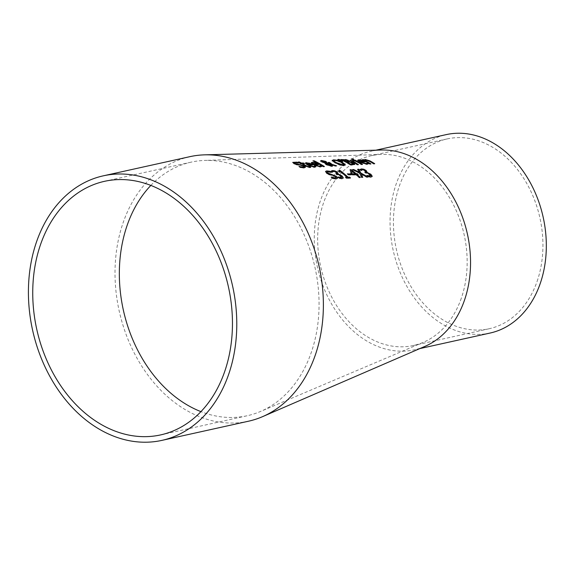 <?xml version="1.0" encoding="UTF-8"?>
<svg xmlns="http://www.w3.org/2000/svg" width="575" height="575" viewBox="0 0 575 575"><rect width="100%" height="100%" fill="white"/><g stroke="black" fill="none" stroke-linecap="round" stroke-linejoin="round"><path stroke-width="0.43" stroke-dasharray="2.88 2.16" d="M365.865 171.839L363.723 170.214L362.444 170.049L361.222 170.797A115.029 86.947 -102.5 0 0 359.893 169.769L360.123 169.575M370.53 175.864L367.748 173.406L365.729 173.219A114.734 86.724 -102.5 0 0 364.708 172.363L365.132 172.342M372.082 176.446L370.904 177.337L368.122 176.935A115.079 86.983 -102.5 0 0 366.843 175.756L367.475 175.936M367.087 172.141L366.721 172.593M361.668 170.049L361.387 170.502M315.582 166.879A122.734 92.769 77.5 0 1 315.754 166.987L314.281 167.498L307.388 165.341L305.311 163.214M312.304 164.831A122.712 92.755 77.5 0 1 312.757 165.097L308.523 165.334M310.795 164.601L308.94 163.789L306.568 163.925M321.756 166.362L320.182 167.167L313.289 165.011L311.212 162.89M318.205 164.5A121.483 91.828 77.5 0 1 318.658 164.766L314.424 165.003M314.942 163.163L312.469 163.595M316.696 164.27L314.841 163.458M305.232 167.397L303.988 168.08L300.553 167.749A125.86 95.134 -102.5 0 0 298.914 166.736L299.891 166.98M297.483 162.768A124.775 94.314 77.5 0 1 298.49 163.278L294.371 162.804M303.686 167.073L302.96 166.268L300.445 165.435L296.29 164.845L293.954 163.889L292.768 162.524M323.897 166.549A121.052 91.497 77.5 0 1 324.314 166.815L323.287 166.872A121.26 91.662 -102.5 0 0 312.857 161.093L313.504 161.058M310.356 167.368A123.877 93.639 77.5 0 1 310.637 167.541L309.695 167.735L305.519 166.347A124.487 94.099 -102.5 0 0 301.386 163.99L300.696 164.026A124.631 94.207 -102.5 0 0 299.647 163.465L300.243 163.437M303.823 163.566A123.877 93.639 77.5 0 1 304.312 163.825L302.421 163.933M300.337 163.429A124.487 94.099 -102.5 0 0 298.152 162.322L298.784 162.287M345.108 164.881L343.814 165.866L339.854 165.176L335.074 162.998L332.163 160.907L332.192 160.411M343.534 164.809L342.254 163.322L337.439 161.086L334.585 160.662L333.831 161.287M335.735 165.888L336.497 166.132L335.096 166.211L332.573 165.399M330.776 164.342L328.002 162.718L328.584 162.689M326.557 162.409L326.435 163.084L326.557 162.409M332.752 165.952L331.703 166.542L326.262 164.896L324.918 163.817L324.868 163.163L321.526 162.035L320.584 160.928M325.019 163.523L324.918 162.998M331.66 165.392L325.867 163.393M325.443 162.854L324.566 161.805L321.77 161.302M342.168 161.381L342.635 161.647L341.895 161.69L337.705 159.742L338.402 159.706M354.667 164.515L350.772 165.327A115.553 87.35 -102.5 0 0 340.781 159.814L341.435 159.778M353.057 164.162L350.002 162.43L347.092 162.43M348.119 161.51L345.798 160.303L343.023 160.31M353.898 160.942A113.527 85.812 77.5 0 1 354.452 161.23L353.072 161.798M352.669 160.547L352.001 161.23L352.116 160.569M357.909 164.637A113.987 86.157 77.5 0 1 358.333 164.903L357.298 164.96A114.202 86.322 -102.5 0 0 349.844 160.705L350.455 160.669M361.977 164.407A113.138 85.524 77.5 0 1 362.394 164.673L361.366 164.73A113.354 85.682 -102.5 0 0 353.905 160.482L354.523 160.447M353.201 159.527A113.124 85.51 77.5 0 1 353.74 159.785L352.576 159.85A113.368 85.697 -102.5 0 0 351.232 159.218L351.893 159.182M368.029 163.933A111.845 84.539 77.5 0 1 368.201 164.04L366.728 164.543L359.828 162.409L357.743 160.324M364.737 161.906A111.816 84.525 77.5 0 1 365.197 162.164L360.963 162.402M363.235 161.683L361.373 160.885L359.001 161.022M332.781 178.394L332.681 178.696A122.403 92.525 -102.5 0 0 331.164 177.33L331.883 177.582M337.367 178.322L336.052 179.199L332.681 178.696M335.879 177.704L335.239 176.784L332.832 175.627L328.778 174.75L326.571 173.42L325.536 171.573M331.178 172.378L327.074 172.213M330.481 172.141A121.318 91.705 77.5 0 1 331.157 172.665M374.196 163.724A110.601 83.605 77.5 0 1 374.613 163.99L373.585 164.048A110.817 83.763 -102.5 0 0 369.366 161.532L365.966 160.382L365.29 160.957M364.227 160.389L364.313 159.972M370.422 163.933A111.385 84.194 77.5 0 1 370.839 164.198L369.811 164.256A111.6 84.36 -102.5 0 0 362.351 160.015L362.969 159.979M350.067 177.984A118.845 89.829 77.5 0 1 350.362 178.257L346.387 178.48A119.672 90.455 -102.5 0 0 345.467 177.625L345.87 177.603M346.948 177.546A119.363 90.225 -102.5 0 0 340.788 172.299L339.308 172.385A119.672 90.455 -102.5 0 0 338.452 171.717L338.876 171.673M339.408 171.249L338.826 170.624M336.928 173.456L334.787 171.839L333.5 171.673L332.285 172.421A121.038 91.49 -102.5 0 0 330.948 171.4L331.178 171.199M341.607 177.445L338.819 175.008L336.799 174.829A120.743 91.267 -102.5 0 0 335.771 173.973L336.202 173.952M343.16 178.02L341.981 178.904L339.2 178.509A121.088 91.526 -102.5 0 0 337.92 177.337L338.553 177.524M338.15 173.751L337.784 174.203M332.731 171.673L332.451 172.119M357.751 174.577A116.596 88.133 77.5 0 1 358.067 174.85L357.097 174.901M359.914 177.452A116.797 88.284 77.5 0 1 360.209 177.725L359.152 177.783A117.013 88.449 -102.5 0 0 356.047 174.958L352.446 175.159A117.767 89.017 -102.5 0 0 351.152 174.053L350.182 170.006M355.055 174.11A117.013 88.449 -102.5 0 0 351.433 171.156M351.117 174.663A117.911 89.125 77.5 0 1 351.433 174.937L348.349 175.109A118.551 89.614 -102.5 0 0 347.228 174.153L347.652 174.132M368.014 177.014L366.67 177.373L361.078 174.218M362.545 177.308L361.502 177.653L359.54 173.449L353.014 169.848M367.454 177.042L367.914 177.308M359.217 172.586L357.535 169.596M248.479 421.216A135.484 102.407 77.5 0 1 119.212 311.068A135.484 102.407 77.5 0 1 189.923 156.659M424.961 346.373A101.61 76.806 77.5 0 1 414.374 349.808A101.61 76.806 77.5 0 1 317.422 267.195A101.61 76.806 77.5 0 1 370.451 151.39A101.61 76.806 77.5 0 1 381.498 150.032M150.858 185.416A129.857 98.16 77.5 0 1 191.137 162.15A129.857 98.16 77.5 0 1 204.743 160.432A129.857 98.16 77.5 0 1 298.145 222.848A129.857 98.16 77.5 0 1 311.262 352.482A129.857 98.16 77.5 0 1 260.324 411.542A129.857 98.16 77.5 0 1 247.264 415.725A129.857 98.16 77.5 0 1 200.934 411.635M461.323 298.159A97.211 73.478 77.5 0 1 423.193 342.377A97.211 73.478 77.5 0 1 413.418 345.503A97.211 73.478 77.5 0 1 320.67 266.477A97.211 73.478 77.5 0 1 371.4 155.688A97.211 73.478 77.5 0 1 381.584 154.402A97.211 73.478 77.5 0 1 451.504 201.121A97.211 73.478 77.5 0 1 461.323 298.159M537.1 281.391A97.211 73.478 -102.5 0 0 507.632 158.693A97.211 73.478 -102.5 0 0 447.177 138.913A97.211 73.478 -102.5 0 0 396.448 249.701A97.211 73.478 -102.5 0 0 489.196 328.735A97.211 73.478 -102.5 0 0 537.1 281.391M490.152 333.033A101.61 76.806 77.5 0 1 393.199 250.42A101.61 76.806 77.5 0 1 446.229 134.615M160.662 434.901L247.264 415.725M104.528 181.319L191.137 162.15M447.177 138.913L371.4 155.688M489.196 328.735L413.418 345.503M375.885 150.183L370.451 151.39M419.808 348.601L414.374 349.808M381.584 154.402L204.743 160.432M423.193 342.377L260.324 411.542"/><path stroke-width="0.86" d="M365.132 172.342L365.865 171.839M366.922 175.749L369.797 176.36L370.523 175.828M370.631 175.533L367.849 173.111L365.829 172.924A115.072 86.983 -102.5 0 0 364.809 172.069L365.779 171.911L365.858 171.285L363.824 169.92L362.545 169.754L361.323 170.502A115.374 87.206 -102.5 0 0 359.993 169.474L361.538 168.921L363.788 169.222L366.253 170.531L366.821 172.299A114.734 86.724 77.5 0 1 366.915 172.378L370.868 174.254L372.183 176.151L371.004 177.042L368.23 176.64A115.417 87.242 -102.5 0 0 366.951 175.461L370.53 175.864M359.893 169.769L361.438 169.215L363.688 169.517L366.153 170.825L366.721 172.593A114.396 86.466 77.5 0 1 366.807 172.673L370.76 174.548L372.082 176.626M367.166 172.004L366.721 172.593M361.668 170.049L361.387 170.502M314.367 166.153L314.403 166.146A122.734 92.769 77.5 0 1 315.582 166.879M314.123 166.542L313.195 166.815L308.523 165.334L314.123 166.542M305.311 163.214L308.825 163.329L312.074 164.702A122.712 92.755 77.5 0 1 312.304 164.831M307.201 163.537L306.568 163.925L307.567 164.781L310.902 164.306L307.302 163.243L306.676 163.631L307.668 164.486L310.902 164.306M307.302 163.243L306.568 163.925M314.503 165.852A123.072 93.028 77.5 0 1 315.855 166.692L314.381 167.203L307.496 165.047L305.325 163.056L306.317 162.689L308.825 163.329M308.926 163.027L312.175 164.407A123.05 93.013 77.5 0 1 312.857 164.802L308.624 165.039M314.827 162.703L318.076 164.076A121.828 92.086 77.5 0 1 318.758 164.472L314.525 164.709L319.197 166.189L320.412 165.521A121.85 92.101 77.5 0 1 321.756 166.362L320.289 166.872L313.397 164.716L311.219 162.725L312.218 162.358L314.827 162.703L317.975 164.371A121.483 91.828 77.5 0 1 318.205 164.5M311.212 162.89L314.726 162.998M314.525 164.709L319.096 166.484L320.347 165.528M320.412 165.521L320.304 165.816A121.505 91.842 77.5 0 1 321.482 166.549M314.942 163.163L313.202 162.912L312.469 163.595L313.468 164.45L316.696 164.27L314.942 163.163M313.202 162.912L312.577 163.3L313.468 164.45M313.102 163.207L312.469 163.595M313.569 164.155L316.796 163.976M294.371 162.804L295.047 163.458L303.988 165.787L305.332 167.102L304.089 167.785L300.653 167.454A126.205 95.392 -102.5 0 0 299.014 166.441L302.888 167.081L303.787 166.779L303.061 165.974L300.545 165.14L296.391 164.543L294.055 163.595L292.776 162.358L296.98 162.164A125.12 94.573 77.5 0 1 298.59 162.984L295.14 162.553L294.271 163.099L294.939 163.753L303.887 166.082L305.232 167.454M292.768 162.524L296.88 162.466A124.775 94.314 77.5 0 1 297.483 162.768M299.891 166.98L302.788 167.375L303.787 166.779M313.986 160.741A121.39 91.756 77.5 0 1 324.415 166.52L323.387 166.577A121.605 91.921 -102.5 0 0 312.958 160.792L313.885 161.036A121.052 91.497 77.5 0 1 323.897 166.549M313.504 161.058L313.885 161.036M302.522 163.638A124.61 94.192 77.5 0 1 306.072 165.65L307.654 166.513L309.63 166.549A124.214 93.89 77.5 0 1 310.737 167.246L309.803 167.447L305.62 166.053A124.825 94.35 -102.5 0 0 301.487 163.695L300.797 163.731A124.969 94.465 -102.5 0 0 299.748 163.171L300.438 163.135A124.825 94.35 -102.5 0 0 298.26 162.028L299.287 161.97A124.61 94.192 77.5 0 1 301.473 163.077L303.37 162.969A124.214 93.89 77.5 0 1 304.419 163.53L302.421 163.933A124.272 93.933 77.5 0 1 305.972 165.945L307.553 166.808L309.53 166.843A123.877 93.639 77.5 0 1 310.356 167.368M298.784 162.287L299.187 162.265A124.272 93.933 77.5 0 1 301.365 163.372L303.262 163.264A123.877 93.639 77.5 0 1 303.823 163.566M337.518 160.324L342.384 162.301L345.216 164.587L343.915 165.571L339.954 164.881L335.175 162.703L332.264 160.612L333.507 159.807L337.518 160.324L342.283 162.596L345.173 165.169M332.163 160.907L333.407 160.102L337.417 160.619M332.264 160.612L332.206 160.252M337.547 160.792L334.686 160.368L333.931 160.993L336.303 162.639L342.793 164.86L343.642 164.515L341.255 162.366L337.547 160.792M333.831 161.287L333.838 160.655L333.831 161.287L336.202 162.933L342.693 165.154L343.642 164.515M328.584 162.689L329.072 162.66A118.809 89.801 77.5 0 1 329.719 163.013L332.113 164.745L335.735 165.888M320.469 161.201L321.332 160.756L325.5 161.683L326.557 162.409L326.435 163.084L330.776 164.342L328.102 162.423L329.072 162.66M329.173 162.366A119.147 90.059 77.5 0 1 329.82 162.718L332.213 164.45L336.598 165.837L332.673 165.104L332.752 165.952M325.86 163.408L327.067 164.644L330.934 165.852L331.516 165.068M325.867 163.393L327.168 164.349L331.035 165.557L331.617 164.773L325.967 163.099L326.097 163.523L325.967 163.099M331.617 164.773L331.66 165.392M322.151 161.173L323.66 162.409L325.443 162.854L325.443 162.373M325.551 162.078L325.543 162.56L324.667 161.51L322.252 160.878L322.632 161.647L325.443 162.854M322.252 160.878L321.77 161.302M332.673 165.104L332.824 165.823L331.804 166.247L326.363 164.601L325.019 163.523L324.968 162.869L320.57 160.899L321.432 160.461L325.608 161.381L326.665 162.114L326.435 163.084M326.557 162.409L326.535 162.79L330.877 164.048M325.019 163.523L324.918 162.998M339.027 159.383L342.736 161.352L341.996 161.395L337.812 159.447L339.027 159.383L342.168 161.381M338.402 159.706L338.919 159.678M341.435 159.778L345.496 159.778L348.22 160.655L349.233 161.841A114.727 86.717 77.5 0 1 349.277 161.87L353.28 163.178L354.667 164.565M347.192 162.136L347.092 162.43A115.331 87.177 77.5 0 1 350.743 164.572L353.057 164.162L352.31 162.984L350.103 162.136L347.192 162.136A115.676 87.436 77.5 0 1 350.843 164.278L353.165 163.875M348.127 161.496L345.978 161.827A115.331 87.177 77.5 0 0 343.023 160.31L343.124 160.015A115.676 87.436 77.5 0 1 346.078 161.532L348.22 161.216L347.379 160.518L343.124 160.015M345.597 159.483L348.321 160.36L349.334 161.546A115.065 86.976 77.5 0 1 349.384 161.575L353.388 162.883L354.768 164.27L350.872 165.032A115.898 87.601 -102.5 0 0 340.882 159.519L345.496 159.778M349.42 161.424L349.233 161.841M353.072 161.798L353.172 161.503A114.324 86.415 77.5 0 1 358.433 164.608L357.398 164.666A114.54 86.581 -102.5 0 0 349.945 160.403L350.98 160.353A114.324 86.415 77.5 0 1 352.108 160.935L353.23 160.245A113.864 86.07 77.5 0 1 354.552 160.935L353.072 161.798A113.987 86.157 77.5 0 1 357.909 164.637M353.23 160.245L353.129 160.547A113.527 85.812 77.5 0 1 353.898 160.942M352.116 160.569L352.001 161.23L353.129 160.547M350.98 160.353L350.872 160.648A113.987 86.157 77.5 0 1 352.001 161.23M350.455 160.669L350.872 160.648M354.523 160.447L354.94 160.425A113.138 85.524 77.5 0 1 361.977 164.407M355.041 160.123A113.483 85.783 77.5 0 1 362.494 164.378L361.467 164.436A113.699 85.941 -102.5 0 0 354.013 160.181L354.94 160.425M352.504 158.851A113.469 85.768 77.5 0 1 353.848 159.491L352.676 159.555A113.713 85.955 -102.5 0 0 351.339 158.916L352.403 159.153A113.124 85.51 77.5 0 1 353.201 159.527M351.893 159.182L352.403 159.153M366.814 163.214L366.85 163.207A111.845 84.539 77.5 0 1 368.029 163.933M366.57 163.602L365.643 163.868L360.963 162.402L366.57 163.602M357.743 160.324L361.258 160.432L364.514 161.783A111.816 84.525 77.5 0 1 364.737 161.906M359.734 160.346L359.001 161.022L359.634 160.641L359.001 161.022L360 161.862L363.335 161.388L359.734 160.346L359.109 160.727L360.108 161.568L363.335 161.388M366.951 162.912A112.183 84.798 77.5 0 1 368.302 163.746L366.836 164.249L359.936 162.114L357.751 160.166L358.743 159.807L361.258 160.432M361.359 160.138L364.615 161.482A112.161 84.777 77.5 0 1 365.305 161.87L361.064 162.107M331.344 177.028L335.038 177.948L335.944 177.229L332.932 175.332L328.878 174.455L326.672 173.125L325.565 171.407L326.722 170.904L329.762 171.228A121.663 91.964 77.5 0 1 331.257 172.371L327.887 171.717L327.082 172.047L327.671 172.96L336.282 176.259L337.467 178.027L336.159 178.897L332.781 178.394A122.748 92.783 -102.5 0 0 331.265 177.028L331.329 177.086M331.243 177.323L334.938 178.243L335.879 177.704M325.536 171.573L326.622 171.199L329.662 171.522A121.318 91.705 77.5 0 1 330.481 172.141M327.074 172.213L327.57 173.255L336.174 176.554L337.36 178.451M362.969 159.979L363.378 159.958A111.385 84.194 77.5 0 1 364.227 160.389L365.024 159.749L369.804 161.144A110.601 83.605 77.5 0 1 374.196 163.724M365.29 160.957L365.391 160.662A111.73 84.453 77.5 0 1 370.94 163.904L369.912 163.961A111.945 84.618 -102.5 0 0 362.451 159.721L363.479 159.663A111.73 84.453 77.5 0 1 364.327 160.094L365.125 159.455L369.905 160.849A110.946 83.864 77.5 0 1 374.72 163.695L373.685 163.753A111.162 84.022 -102.5 0 0 369.466 161.237L366.067 160.087L365.29 160.957A111.385 84.194 77.5 0 1 370.422 163.933M364.342 159.807L364.227 160.389M347.048 177.251A119.701 90.483 -102.5 0 0 340.889 172.004L339.408 172.09A120.01 90.713 -102.5 0 0 338.553 171.422L339.523 171.12L338.927 170.329L339.768 170.279A119.485 90.318 77.5 0 1 348.105 177.193L349.55 177.114A119.183 90.088 77.5 0 1 350.47 177.963L346.495 178.178A120.01 90.713 -102.5 0 0 345.575 177.33L347.048 177.251L345.87 177.603M349.55 177.114L349.442 177.409A118.845 89.829 77.5 0 1 350.067 177.984M348.105 177.193L349.442 177.409M339.768 170.279L339.667 170.574A119.14 90.059 77.5 0 1 347.997 177.488M339.236 170.595L339.667 170.574M338.876 171.673L339.408 171.249M336.202 173.952L336.928 173.456M337.999 177.337L340.874 177.941L341.6 177.409M341.701 177.114L338.919 174.714L336.9 174.534A121.081 91.526 -102.5 0 0 335.872 173.679L336.842 173.521L336.936 172.917L334.887 171.544L333.608 171.379L332.386 172.126A121.382 91.748 -102.5 0 0 331.049 171.106L332.594 170.545L334.851 170.854L337.317 172.148L337.884 173.909A120.743 91.267 77.5 0 1 337.978 173.988L341.938 175.849L343.261 177.725L342.082 178.609L339.308 178.214A121.426 91.784 -102.5 0 0 338.021 177.042L341.607 177.445M330.948 171.4L332.494 170.84L334.751 171.149L337.209 172.442L337.784 174.203A120.405 91.008 77.5 0 1 337.877 174.282L341.83 176.144L343.167 178.2M338.229 173.614L337.784 174.203M332.731 171.673L332.451 172.119M352.418 173.966L355.156 173.815L352.317 174.261L351.533 170.861L352.317 174.261M357.197 174.606A117.142 88.543 77.5 0 1 360.309 177.431L359.26 177.488A117.358 88.708 -102.5 0 0 356.148 174.663L352.547 174.865A118.105 89.276 -102.5 0 0 351.253 173.758L350.089 169.726L351.095 169.668A117.142 88.543 77.5 0 1 356.213 173.758L357.183 173.7A116.941 88.392 77.5 0 1 358.168 174.556L357.097 174.901A116.797 88.284 77.5 0 1 359.914 177.452M357.183 173.7L357.075 173.995A116.596 88.133 77.5 0 1 357.751 174.577M356.213 173.758L357.075 173.995M351.095 169.668L350.994 169.963A116.797 88.284 77.5 0 1 356.105 174.053M350.182 170.006L350.994 169.963M355.156 173.815A117.358 88.708 -102.5 0 0 351.533 170.861M347.652 174.132L350.319 173.981A117.911 89.125 77.5 0 1 351.117 174.663M350.419 173.686A118.249 89.384 77.5 0 1 351.533 174.642L348.45 174.807A118.896 89.865 -102.5 0 0 347.336 173.858L350.319 173.981M361.179 173.923L362.775 177.294L361.603 177.359L359.648 173.154L352.468 169.589L353.711 169.517L359.317 172.292L357.636 169.302L358.807 169.23L360.856 173.032L368.014 177.014L366.771 177.078L361.179 173.923L362.545 177.308M360.856 173.032L367.454 177.042M358.807 169.23L360.755 173.327M357.801 169.575L358.707 169.524M359.317 172.292L353.711 169.517M353.014 169.848L353.611 169.812M103.313 175.828L189.923 156.659A135.484 102.407 77.5 0 1 204.657 154.847A135.484 102.407 77.5 0 1 301.731 220.283A135.484 102.407 77.5 0 1 315.244 355.228A135.484 102.407 77.5 0 1 262.603 416.638A135.484 102.407 77.5 0 1 248.479 421.216L161.877 440.385A135.484 102.407 -102.5 0 0 228.642 374.404A135.484 102.407 -102.5 0 0 210.313 231.301A135.484 102.407 -102.5 0 0 103.313 175.828A135.484 102.407 -102.5 0 0 28.75 281.47A135.484 102.407 -102.5 0 0 87.594 421.331A135.484 102.407 -102.5 0 0 161.877 440.385M204.657 154.847L381.498 150.032A101.61 76.806 77.5 0 1 454.308 199.108A101.61 76.806 77.5 0 1 464.442 300.315A101.61 76.806 77.5 0 1 424.961 346.373L262.603 416.638M200.934 411.635A129.857 98.16 77.5 0 1 123.366 310.155A129.857 98.16 77.5 0 1 150.858 185.416M224.653 371.651A129.857 98.16 77.5 0 1 160.662 434.901A129.857 98.16 77.5 0 1 89.463 416.631A129.857 98.16 77.5 0 1 33.062 282.577A129.857 98.16 77.5 0 1 104.528 181.319A129.857 98.16 77.5 0 1 207.086 234.485A129.857 98.16 77.5 0 1 224.653 371.651M375.885 150.183L446.229 134.615A101.61 76.806 77.5 0 1 509.421 155.286A101.61 76.806 77.5 0 1 540.22 283.54A101.61 76.806 77.5 0 1 490.152 333.033L419.808 348.601"/></g></svg>
